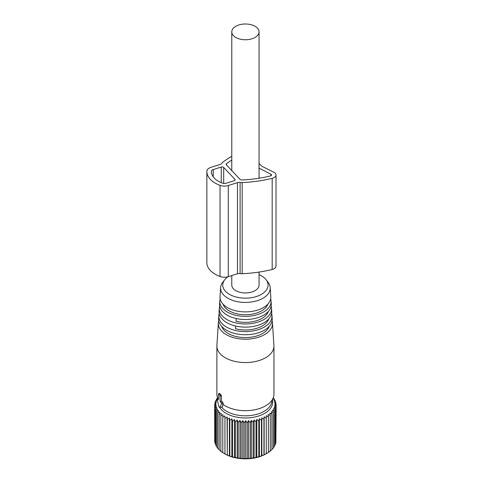 <?xml version="1.0" encoding="UTF-8"?>
<svg xmlns="http://www.w3.org/2000/svg" width="483" height="483" viewBox="0 0 483 483"><rect width="100%" height="100%" fill="white"/><g stroke="black" fill="none" stroke-linecap="round" stroke-linejoin="round"><path stroke-width="0.72" d="M231.774 275.57L231.774 285.079A13.645 7.879 -0 0 0 235.77 290.645A13.645 7.879 -0 0 0 250.635 292.354A13.645 7.879 -0 0 0 259.063 285.079L259.063 272.068M235.77 37.445A13.645 7.879 -0 0 0 250.635 39.153A13.645 7.879 -0 0 0 259.063 31.878A13.645 7.879 -0 0 0 255.066 26.305A13.645 7.879 -0 0 0 240.196 24.597A13.645 7.879 -0 0 0 231.774 31.878A13.645 7.879 -0 0 0 235.77 37.445M261.852 417.807L261.852 455.874L263.947 454.841L263.947 419.298L261.852 417.807L261.454 420.276L261.454 455.819L261.852 455.874M264.141 416.805L264.141 454.877L266.266 453.724L266.266 418.181L264.141 416.805L263.947 419.298M214.712 439.983L214.681 404.404L216.203 404.005L214.712 406.143L216.372 405.66L215.032 407.875L216.813 407.29L215.641 409.584L217.537 408.896L216.547 411.25L218.521 410.447L217.724 412.85L219.771 411.939L219.167 414.384L221.268 413.351L220.87 415.821L222.995 414.674L222.802 417.161L224.933 415.887L224.951 418.381L227.076 416.986L227.306 419.473L229.395 417.964L229.83 420.433L231.864 418.803L232.504 421.242L234.466 419.498L235.299 421.894L237.171 420.041L238.197 422.384L239.96 420.427L241.162 422.71L242.798 420.657L244.169 422.866L245.666 420.723L247.187 422.854L248.528 420.633L250.188 422.667L251.359 420.373L253.14 422.311L254.13 419.956L256.02 421.792L256.823 419.389L258.803 421.11L259.401 418.664L259.401 456.737L261.454 455.819M259.401 456.737L258.803 456.652L258.803 421.11M256.823 419.389L256.823 457.455L258.803 456.652M256.823 457.455L256.02 457.335L256.02 421.792M254.13 419.956L254.13 458.023L256.02 457.335M254.13 458.023L253.14 457.854L253.14 422.311M251.359 420.373L251.359 458.439L253.14 457.854M251.359 458.439L250.188 458.21L250.188 422.667M248.528 420.633L248.528 458.699L250.188 458.21M248.528 458.699L247.187 458.397L247.187 422.854M245.666 420.723L245.666 458.796L247.187 458.397M245.666 458.796L244.169 458.409L244.169 422.866M242.798 420.657L242.798 458.723L244.169 458.409M242.798 458.723L241.162 458.252L241.162 422.71M239.96 420.427L239.96 458.5L241.162 458.252M239.96 458.5L238.197 457.926L238.197 422.384M237.171 420.041L237.171 458.107L238.197 457.926M237.171 458.107L235.299 457.437L235.299 421.894M234.466 419.498L234.466 457.564L235.299 457.437M234.466 457.564L232.504 456.785L232.504 421.242M231.864 418.803L231.864 456.87L232.504 456.785M231.864 456.87L229.83 455.976L229.83 420.433M229.395 417.964L229.395 456.03L229.83 455.976M229.395 456.03L227.306 455.016L227.306 419.473M227.076 416.986L227.306 455.016M227.076 455.058L224.951 453.923L224.951 418.381M224.933 415.887L224.933 453.954L222.802 452.704L222.802 417.161M222.995 452.74L220.87 451.364L220.87 415.821M221.268 451.418L219.167 449.927L219.167 414.384M219.167 449.534L217.724 448.393L217.724 412.85M217.724 447.826L216.547 446.787L216.547 411.25M216.547 446.008L215.641 445.127L215.641 409.584M215.641 444.094L215.032 443.418L215.032 407.875M215.032 442.084L214.712 441.685L214.712 406.143M224.927 453.948A28.974 16.73 -0 0 0 265.904 453.948L268.379 452.48L268.379 416.938L266.248 415.688L266.266 418.181M275.878 441.728L276.149 405.847L274.513 405.37L275.878 407.58L274.115 407.012L275.316 409.294L273.438 408.618L274.465 410.967L272.497 410.182L273.33 412.579L271.295 411.685L271.929 414.124L269.84 413.11L270.275 415.579L268.156 414.45L268.379 416.938M275.316 443.756L275.878 443.122L275.878 407.58M274.465 445.682L275.316 444.837L275.316 409.294M273.33 447.518L274.465 446.509L274.465 410.967M271.929 449.25L273.33 448.121L273.33 412.579M269.84 451.176L271.929 449.667L271.929 414.124M268.156 452.517L270.275 451.122L270.275 415.579M273.191 398.04L274.29 399L273.3 398.831L275.189 400.661L274.018 400.431L275.799 402.369L274.459 402.067L276.125 404.102L274.628 403.716L276.149 405.847M272.436 400.292A27.235 15.722 180 0 1 272.647 402.254A27.235 15.722 180 0 1 249.946 417.753A27.235 15.722 180 0 1 219.693 407.417M259.401 418.664L261.454 420.276M217.501 398.149L217.519 397.666M216.933 398.777L216.372 399.284L217.392 399.103L215.515 400.956L216.716 400.709L214.953 402.665L216.324 402.351L214.681 404.404M214.953 404.06L214.953 402.665M215.515 402.037L215.515 400.956M216.372 400.105L216.372 399.284M274.29 399.785L274.29 399M275.189 401.699L275.189 400.661M275.799 403.703L275.799 402.369M276.125 405.811L276.125 404.102M219.795 407.284L221.594 403.873L221.341 402.84L220.17 401.608L219.874 395.215L218.485 393.88L218.388 399.719L217.018 398.409L218.769 406.197A1.238 0.483 -107.5 0 0 219.62 407.423A1.238 0.483 -107.5 0 0 219.795 407.284L222.421 406.934L223.212 403.655L222.711 402.182L221.437 401.168L221.437 395.788L219.801 393.422L219.433 393.669M219.62 407.423L222.421 406.934M220.17 401.608L221.437 401.168M218.388 397.666L217.018 398.409M272.086 320.833A27.084 15.637 180 0 1 272.478 322.982A27.084 15.637 180 0 1 258.834 337.146A27.084 15.637 180 0 1 230.765 336.717A27.084 15.637 180 0 1 218.352 322.982L216.903 345.478A28.527 16.47 -0 0 0 216.885 346.088L216.885 394.206A28.527 16.47 -0 0 0 217.404 397.328A28.527 16.47 -0 0 0 217.676 398.052M221.612 407.193A26.45 15.275 -0 0 0 231.109 413.382A26.45 15.275 -0 0 0 271.392 403.426L273.426 397.328A28.527 16.47 -0 0 0 273.946 394.206L273.946 346.088A28.527 16.47 -0 0 0 273.927 345.478L272.478 322.982M222.802 404.247A28.527 16.47 -0 0 0 229.986 408.057A28.527 16.47 -0 0 0 273.426 397.328M216.885 346.088A28.527 16.47 -0 0 0 229.986 359.944A28.527 16.47 -0 0 0 259.087 360.547A28.527 16.47 -0 0 0 273.946 346.088M218.352 322.982A27.084 15.637 180 0 1 218.751 320.833M221.625 326.393A24.289 14.025 -0 0 0 232.281 335.359A24.289 14.025 -0 0 0 269.206 326.393M218.823 315.653L218.63 318.683A26.806 15.474 -0 0 0 230.916 332.274A26.806 15.474 -0 0 0 258.695 332.702A26.806 15.474 -0 0 0 272.207 318.683L272.007 315.653A26.613 15.365 180 0 1 258.598 329.569A26.613 15.365 180 0 1 231.025 329.14A26.613 15.365 180 0 1 218.823 315.653A26.613 15.365 180 0 1 219.222 313.503M271.609 313.503A26.613 15.365 180 0 1 272.007 315.653M235.686 326.043L235.505 328.724A23.818 13.753 -0 0 0 268.759 318.955M219.294 308.317L219.101 311.354A26.336 15.202 -0 0 0 231.17 324.703A26.336 15.202 -0 0 0 258.459 325.125A26.336 15.202 -0 0 0 271.736 311.354L271.537 308.317A26.142 15.094 180 0 1 258.363 321.986A26.142 15.094 180 0 1 231.279 321.569A26.142 15.094 180 0 1 219.294 308.317A26.142 15.094 180 0 1 219.699 306.168M271.132 306.168A26.142 15.094 180 0 1 271.537 308.317M236.211 318.526L236.024 321.219A23.347 13.482 -0 0 0 268.306 311.523M219.765 300.987L219.572 304.018A25.865 14.931 -0 0 0 231.429 317.132A25.865 14.931 -0 0 0 258.23 317.542A25.865 14.931 -0 0 0 271.265 304.018L271.066 300.987A25.671 14.822 180 0 1 258.133 314.409A25.671 14.822 180 0 1 231.532 313.998A25.671 14.822 180 0 1 219.765 300.987A25.671 14.822 180 0 1 220.176 298.838M270.655 298.838A25.671 14.822 180 0 1 271.066 300.987M222.971 304.091A22.876 13.204 -0 0 0 233.041 312.64A22.876 13.204 -0 0 0 267.86 304.091M220.622 287.584L220.043 296.689A25.394 14.659 -0 0 0 231.683 309.561A25.394 14.659 -0 0 0 257.994 309.965A25.394 14.659 -0 0 0 270.794 296.689L270.208 287.584A24.808 14.321 180 0 1 257.705 300.559A24.808 14.321 180 0 1 231.997 300.16A24.808 14.321 180 0 1 220.622 287.584A24.808 14.321 180 0 1 222.772 282.265L224.728 279.735A22.659 13.083 180 0 1 227.885 276.789M259.063 274.634A22.659 13.083 180 0 1 266.103 279.735L268.065 282.265A24.808 14.321 180 0 1 270.208 287.584M266.103 279.735A22.659 13.083 180 0 1 260.186 294.998A22.659 13.083 180 0 1 233.162 296.079A22.659 13.083 180 0 1 224.728 279.735M231.774 156.311A95.302 55.026 -0 0 0 222.911 162.155A6.291 3.635 -0 0 0 221.945 163.224A3.598 2.077 -0 0 1 220.248 164.407L211.065 167.293A8.09 4.673 -0 0 0 206.851 171.387A28.654 16.543 -0 0 0 206.851 171.423A28.654 16.543 -0 0 0 220.043 185.351A8.09 4.673 -0 0 0 228.284 185.52L237.461 182.628A3.598 2.077 -0 0 1 240.099 182.441A6.291 3.635 -0 0 0 242.176 182.55A95.302 55.026 -0 0 0 272.177 178.336A6.291 3.635 -0 0 0 276.01 174.991A6.291 3.635 -0 0 0 273.837 172.244L261.683 166.176L259.063 163.393M206.851 171.459L206.851 262.535A28.654 16.543 -0 0 0 206.851 262.571A28.654 16.543 -0 0 0 220.043 276.499A8.09 4.673 -0 0 0 228.284 276.668L237.461 273.776L237.461 182.628M276.01 174.991L276.01 266.145A6.291 3.635 -0 0 1 272.177 269.484A95.302 55.026 -0 0 1 242.176 273.704A6.291 3.635 -0 0 1 240.099 273.595A3.598 2.077 -0 0 0 237.461 273.776M213.22 169.575L221.256 167.04A1.799 1.038 -0 0 1 223.695 167.456L234.883 179.302A1.799 1.038 -0 0 1 235.106 179.797A1.799 1.038 -0 0 1 234.164 180.708L226.135 183.238A3.598 2.077 -0 0 1 222.47 183.166A24.162 13.947 -0 0 1 211.343 171.423A24.162 13.947 -0 0 1 211.349 171.393A3.598 2.077 -0 0 1 213.22 169.575L213.22 176.808M231.774 160.06A90.81 52.43 -0 0 0 226.491 163.725A1.799 1.038 -0 0 0 226.129 164.353A1.799 1.038 -0 0 0 226.346 164.848L240.123 179.428A1.799 1.038 -0 0 0 241.838 179.966A90.81 52.43 -0 0 0 270.42 175.945A1.799 1.038 -0 0 0 271.518 174.991A1.799 1.038 -0 0 0 270.915 174.218L259.063 168.114M221.594 403.873L223.212 403.655M221.341 402.84L222.711 402.182M220.17 396.036L221.437 395.788M219.874 395.215L220.991 394.683M218.684 393.959L219.801 393.422M217.223 398.487L218.388 397.926M220.043 276.499L220.043 185.351M228.284 276.668L228.284 185.52M240.099 273.595L240.099 182.441M242.176 273.704L242.176 182.55M272.177 269.484L272.177 178.336M221.256 182.683L221.256 167.04M223.695 183.449L223.695 167.456M234.883 180.298L234.883 179.302M226.491 164.999L226.491 163.725M270.915 175.764L270.915 174.218M259.063 178.233L259.063 31.878M231.774 170.59L231.774 31.878M218.485 393.88L219.542 393.307M217.652 398.064L217.404 397.328M206.851 262.571L206.851 171.423"/></g></svg>
